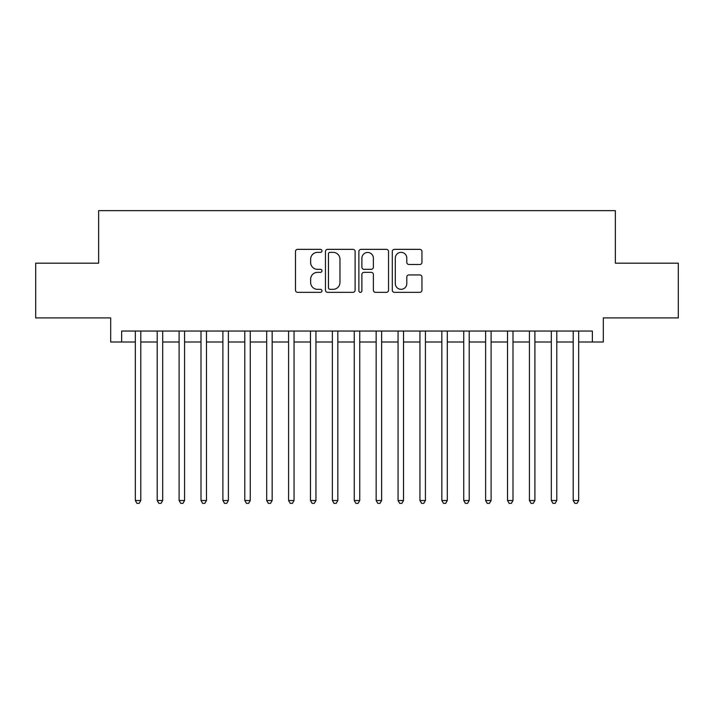 <?xml version="1.0" encoding="UTF-8"?>
<svg xmlns="http://www.w3.org/2000/svg" width="714" height="714" viewBox="0 0 714 714"><rect width="100%" height="100%" fill="white"/><g stroke="black" fill="none" stroke-linecap="round" stroke-linejoin="round"><path stroke-width="1.07" d="M321.969 250.855A1.508 1.508 0 0 0 320.47 249.356L297.631 249.356A2.151 2.151 0 0 0 295.48 251.506L295.48 290.187A2.151 2.151 0 0 0 297.631 292.338L320.47 292.338A1.508 1.508 0 0 0 321.969 290.83A1.508 1.508 0 0 0 320.47 289.331L317.507 289.331A6.881 6.881 0 0 1 310.635 282.449L310.635 279.228A6.881 6.881 0 0 1 317.507 272.346L320.47 272.346A1.508 1.508 0 0 0 321.969 270.847A1.508 1.508 0 0 0 320.47 269.339L317.507 269.339A6.881 6.881 0 0 1 310.635 262.466L310.635 259.244A6.881 6.881 0 0 1 317.507 252.363L320.47 252.363A1.508 1.508 0 0 0 321.969 250.855M419.805 264.51A2.151 2.151 0 0 0 421.956 262.359L421.956 251.506A2.151 2.151 0 0 0 419.805 249.356L394.449 249.356A2.151 2.151 0 0 0 392.298 251.506L392.298 290.187A2.151 2.151 0 0 0 394.449 292.338L419.805 292.338A2.151 2.151 0 0 0 421.956 290.187L421.956 277.077A2.151 2.151 0 0 0 419.805 274.926L408.952 274.926A2.151 2.151 0 0 0 406.801 277.077L406.801 283.583A5.748 5.748 0 0 1 401.054 289.331A5.748 5.748 0 0 1 395.306 283.583L395.306 258.111A5.748 5.748 0 0 1 401.054 252.363A5.748 5.748 0 0 1 406.801 258.111L406.801 262.359A2.151 2.151 0 0 0 408.952 264.51L419.805 264.51M121.639 342.006L121.639 331.055L592.361 331.055L592.361 342.006L603.312 342.006L603.312 317.917L678.3 317.917L678.3 263.18L615.352 263.18L615.352 210.639L98.648 210.639L98.648 263.18L35.7 263.18L35.7 317.917L110.688 317.917L110.688 342.006L135.321 342.006M355.117 251.506A2.151 2.151 0 0 0 352.975 249.356L327.61 249.356A2.151 2.151 0 0 0 325.459 251.506L325.459 290.187A2.151 2.151 0 0 0 327.61 292.338L352.975 292.338A2.151 2.151 0 0 0 355.117 290.187L355.117 251.506M361.025 249.356L386.39 249.356A2.151 2.151 0 0 1 388.541 251.506L388.541 290.187A2.151 2.151 0 0 1 386.39 292.338L375.537 292.338A2.151 2.151 0 0 1 373.386 290.187L373.386 274.497A2.151 2.151 0 0 0 371.235 272.346L364.042 272.346A2.151 2.151 0 0 0 361.891 274.497L361.891 290.83A1.508 1.508 0 0 1 360.383 292.338A1.508 1.508 0 0 1 358.883 290.83L358.883 251.506A2.151 2.151 0 0 1 361.025 249.356M140.792 342.006L157.214 342.006M162.685 342.006L179.107 342.006M184.578 342.006L201 342.006M206.48 342.006L222.893 342.006M228.373 342.006L244.795 342.006M250.266 342.006L266.688 342.006M272.159 342.006L288.581 342.006M294.052 342.006L310.474 342.006M315.945 342.006L332.367 342.006M337.838 342.006L354.26 342.006M359.74 342.006L376.162 342.006M381.633 342.006L398.055 342.006M403.526 342.006L419.948 342.006M425.419 342.006L441.841 342.006M447.312 342.006L463.734 342.006M469.205 342.006L485.627 342.006M491.107 342.006L507.52 342.006M513 342.006L529.422 342.006M534.893 342.006L551.315 342.006M556.786 342.006L573.208 342.006M578.679 342.006L592.361 342.006M329.975 252.363A1.508 1.508 0 0 0 328.467 253.872L328.467 287.822A1.508 1.508 0 0 0 329.975 289.331L333.09 289.331A6.881 6.881 0 0 0 339.971 282.449L339.971 259.244A6.881 6.881 0 0 0 333.09 252.363L329.975 252.363M373.386 258.218A5.748 5.748 0 0 0 367.639 252.47A5.748 5.748 0 0 0 361.891 258.218L361.891 267.188A2.151 2.151 0 0 0 364.042 269.339L371.235 269.339A2.151 2.151 0 0 0 373.386 267.188L373.386 258.218M140.792 331.055L140.792 500.514L135.321 500.514L135.321 331.055M140.792 500.514L139.15 503.361L136.963 503.361L135.321 500.514M162.685 331.055L162.685 500.514L157.214 500.514L157.214 331.055M162.685 500.514L161.043 503.361L158.856 503.361L157.214 500.514M184.578 331.055L184.578 500.514L179.107 500.514L179.107 331.055M184.578 500.514L182.936 503.361L180.749 503.361L179.107 500.514M206.48 331.055L206.48 500.514L201 500.514L201 331.055M206.48 500.514L204.838 503.361L202.642 503.361L201 500.514M228.373 331.055L228.373 500.514L222.893 500.514L222.893 331.055M228.373 500.514L226.731 503.361L224.535 503.361L222.893 500.514M250.266 331.055L250.266 500.514L244.795 500.514L244.795 331.055M250.266 500.514L248.624 503.361L246.437 503.361L244.795 500.514M272.159 331.055L272.159 500.514L266.688 500.514L266.688 331.055M272.159 500.514L270.517 503.361L268.33 503.361L266.688 500.514M294.052 331.055L294.052 500.514L288.581 500.514L288.581 331.055M294.052 500.514L292.41 503.361L290.223 503.361L288.581 500.514M315.945 331.055L315.945 500.514L310.474 500.514L310.474 331.055M315.945 500.514L314.303 503.361L312.116 503.361L310.474 500.514M337.838 331.055L337.838 500.514L332.367 500.514L332.367 331.055M337.838 500.514L336.205 503.361L334.009 503.361L332.367 500.514M359.74 331.055L359.74 500.514L354.26 500.514L354.26 331.055M359.74 500.514L358.098 503.361L355.902 503.361L354.26 500.514M381.633 331.055L381.633 500.514L376.162 500.514L376.162 331.055M381.633 500.514L379.991 503.361L377.795 503.361L376.162 500.514M403.526 331.055L403.526 500.514L398.055 500.514L398.055 331.055M403.526 500.514L401.884 503.361L399.697 503.361L398.055 500.514M425.419 331.055L425.419 500.514L419.948 500.514L419.948 331.055M425.419 500.514L423.777 503.361L421.59 503.361L419.948 500.514M447.312 331.055L447.312 500.514L441.841 500.514L441.841 331.055M447.312 500.514L445.67 503.361L443.483 503.361L441.841 500.514M469.205 331.055L469.205 500.514L463.734 500.514L463.734 331.055M469.205 500.514L467.563 503.361L465.376 503.361L463.734 500.514M491.107 331.055L491.107 500.514L485.627 500.514L485.627 331.055M491.107 500.514L489.465 503.361L487.269 503.361L485.627 500.514M513 331.055L513 500.514L507.52 500.514L507.52 331.055M513 500.514L511.358 503.361L509.162 503.361L507.52 500.514M534.893 331.055L534.893 500.514L529.422 500.514L529.422 331.055M534.893 500.514L533.251 503.361L531.064 503.361L529.422 500.514M556.786 331.055L556.786 500.514L551.315 500.514L551.315 331.055M556.786 500.514L555.144 503.361L552.957 503.361L551.315 500.514M578.679 331.055L578.679 500.514L573.208 500.514L573.208 331.055M578.679 500.514L577.037 503.361L574.85 503.361L573.208 500.514"/></g></svg>
